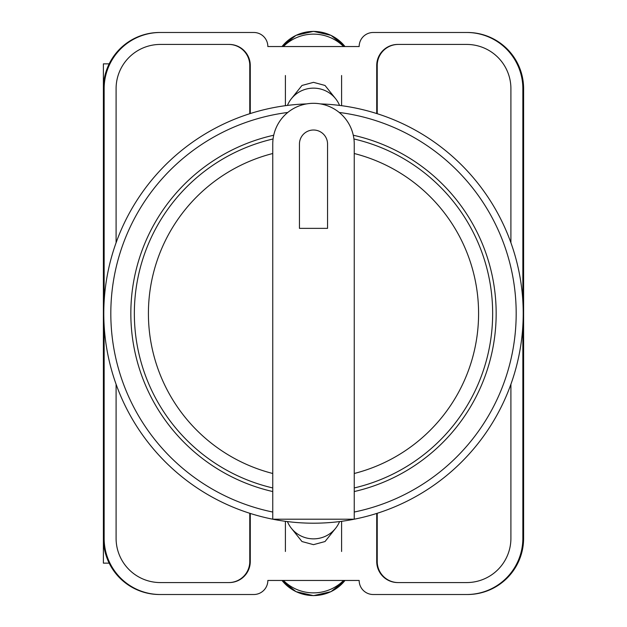 <?xml version="1.0" encoding="UTF-8"?>
<svg xmlns="http://www.w3.org/2000/svg" width="627" height="627" viewBox="0 0 627 627"><rect width="100%" height="100%" fill="white"/><g stroke="black" fill="none" stroke-linecap="round" stroke-linejoin="round"><path stroke-width="0.94" d="M291.469 528.396L301.979 541.54L313.5 544.659L325.021 541.54L335.531 528.396M335.531 98.604L325.021 85.46L313.5 82.341L301.979 85.46L291.469 98.604M522.855 325.64L522.855 538.311A56.203 56.203 0 0 1 466.653 594.514L373.214 594.514A14.053 14.053 0 0 1 359.161 580.461L267.839 580.461A14.053 14.053 0 0 1 253.786 594.514L160.347 594.514A56.203 56.203 0 0 1 104.145 538.311L104.145 325.64M104.145 301.36L104.145 88.689A56.203 56.203 0 0 1 160.347 32.486L253.786 32.486A14.053 14.053 0 0 1 267.839 46.539L359.161 46.539A14.053 14.053 0 0 1 373.214 32.486L466.653 32.486A56.203 56.203 0 0 1 522.855 88.689L522.855 301.36M510.911 384.249L510.911 538.311A44.258 44.258 0 0 1 466.653 582.569L397.8 582.569A21.075 21.075 0 0 1 376.725 561.494L376.725 513.442M250.275 513.442L250.275 561.494A21.075 21.075 0 0 1 229.2 582.569L160.347 582.569A44.258 44.258 0 0 1 116.089 538.311L116.089 384.249M510.911 242.751L510.911 88.689A44.258 44.258 0 0 0 466.653 44.431L397.8 44.431A21.075 21.075 0 0 0 376.725 65.506L376.725 113.558M250.275 113.558L250.275 65.506A21.075 21.075 0 0 0 229.2 44.431L160.347 44.431A44.258 44.258 0 0 0 116.089 88.689L116.089 242.751M160.347 32.486L159.595 32.486A56.203 56.203 0 0 0 103.392 88.689L103.392 538.311A56.203 56.203 0 0 0 159.595 594.514L160.347 594.514M466.653 594.514L467.405 594.514A56.203 56.203 0 0 0 523.608 538.311L523.608 88.689A56.203 56.203 0 0 0 467.405 32.486L466.653 32.486M467.178 32.486A56.203 56.203 0 0 1 523.38 88.689L523.38 538.311A56.203 56.203 0 0 1 467.178 594.514M159.822 594.514A56.203 56.203 0 0 1 103.62 538.311L103.62 88.689A56.203 56.203 0 0 1 159.822 32.486M228.847 44.431A21.075 21.075 0 0 1 249.922 65.506L249.922 113.667M377.078 113.667L377.078 65.506A21.075 21.075 0 0 1 398.153 44.431M249.922 513.333L249.922 561.494A21.075 21.075 0 0 1 228.847 582.569M377.078 513.333L377.078 561.494A21.075 21.075 0 0 0 398.153 582.569M249.773 513.286L249.773 561.494A21.075 21.075 0 0 1 228.698 582.569M398.302 582.569A21.075 21.075 0 0 1 377.227 561.494L377.227 513.286M228.698 44.431A21.075 21.075 0 0 1 249.773 65.506L249.773 113.714M377.227 113.714L377.227 65.506A21.075 21.075 0 0 1 398.302 44.431M287.432 521.578A28.097 27.588 0 0 0 313.5 538.859A28.097 27.588 0 0 0 339.568 521.578M343.596 580.461A42.15 41.374 180 0 1 283.404 580.461M287.432 105.422A28.097 27.588 0 0 1 313.5 88.141A28.097 27.588 0 0 1 339.568 105.422M343.596 46.539A42.15 41.374 180 0 0 283.404 46.539M103.392 513.521L103.392 563.148L109.184 563.148M109.184 63.852L103.392 63.852L103.392 113.479M320.468 103.91A209.7 209.7 0 0 1 523.177 316.98A209.7 209.7 0 0 1 313.5 523.2A209.7 209.7 0 0 1 103.823 316.98A209.7 209.7 0 0 1 306.532 103.91A209.7 209.7 0 0 0 103.823 316.98A209.7 209.7 0 0 0 313.5 523.2M273.725 135.228A182.653 182.653 0 0 0 272.753 491.552M354.247 491.552A182.653 182.653 0 0 0 353.275 135.228M272.753 144.061A40.747 40.747 0 0 1 313.5 103.314A40.747 40.747 0 0 1 354.247 144.061L354.247 519.211L272.753 519.211L272.753 144.061M353.926 138.975A179.142 179.142 0 0 1 354.247 487.947M327.553 144.061A14.053 14.053 0 0 0 313.5 130.008A14.053 14.053 0 0 0 299.447 144.061L299.447 228.361L327.553 228.361L327.553 144.061M272.753 487.947A179.142 179.142 0 0 1 273.074 138.975A179.142 179.142 0 0 0 272.753 487.947M282.017 580.461A39.893 39.164 0 0 0 344.983 580.461M282.017 46.539A39.893 39.164 0 0 1 344.983 46.539M354.247 512.04A202.678 202.678 0 0 0 339.231 112.46M287.769 112.46A202.678 202.678 0 0 0 272.753 512.04M354.247 473.487A165.097 165.097 0 0 0 354.247 153.513M272.753 153.513A165.097 165.097 0 0 0 272.753 473.487M285.403 521.311L285.403 551.486M341.597 521.311L341.597 551.486M282.001 580.461L295.983 591.653L313.5 595.65L331.017 591.653L344.999 580.461M341.597 105.689L341.597 75.514M285.403 105.689L285.403 75.514M282.001 46.539L295.983 35.347L313.5 31.35L331.017 35.347L344.999 46.539"/></g></svg>
